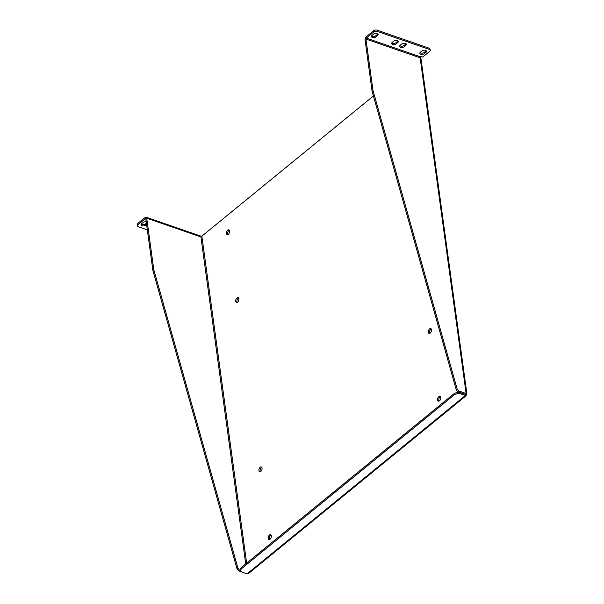 <?xml version="1.0" encoding="UTF-8"?>
<svg xmlns="http://www.w3.org/2000/svg" width="604" height="604" viewBox="0 0 604 604"><rect width="100%" height="100%" fill="white"/><g stroke="black" fill="none" stroke-linecap="round" stroke-linejoin="round"><path stroke-width="0.91" d="M373.423 95.983L201.864 236.156A0.74 0.415 -7.8 0 1 200.83 236.323L200.754 236.383M258.927 470.667A2.575 1.442 109.1 0 1 259.599 467.972A2.575 1.442 109.1 0 1 261.343 466.952A2.575 1.442 109.1 0 1 261.857 469.852A2.575 1.442 109.1 0 1 259.66 471.815A2.575 1.442 109.1 0 1 258.927 470.667M235.726 301.298A2.575 1.442 109.1 0 1 236.398 298.595A2.575 1.442 109.1 0 1 238.142 297.583A2.575 1.442 109.1 0 1 238.656 300.482A2.575 1.442 109.1 0 1 236.458 302.445A2.575 1.442 109.1 0 1 235.726 301.298M428.334 332.253A2.575 1.442 109.1 0 1 429.006 329.558A2.575 1.442 109.1 0 1 430.75 328.538A2.575 1.442 109.1 0 1 431.264 331.437A2.575 1.442 109.1 0 1 429.066 333.4A2.575 1.442 109.1 0 1 428.334 332.253M437.613 400.007A2.575 1.442 109.1 0 1 438.285 397.304A2.575 1.442 109.1 0 1 440.029 396.284A2.575 1.442 109.1 0 1 440.55 399.191A2.575 1.442 109.1 0 1 438.345 401.147A2.575 1.442 109.1 0 1 437.613 400.007M226.447 233.544A2.575 1.442 109.1 0 1 227.112 230.849A2.575 1.442 109.1 0 1 228.856 229.83A2.575 1.442 109.1 0 1 229.377 232.729A2.575 1.442 109.1 0 1 227.172 234.692A2.575 1.442 109.1 0 1 226.447 233.544M268.206 538.421A2.575 1.442 109.1 0 1 268.878 535.718A2.575 1.442 109.1 0 1 270.622 534.699A2.575 1.442 109.1 0 1 271.136 537.605A2.575 1.442 109.1 0 1 268.939 539.568A2.575 1.442 109.1 0 1 268.206 538.421M465.978 393.468L465.072 394.208L457.726 391.664L456.284 389.905L372.094 91.279L365.043 39.811A2.22 1.246 109.1 0 1 366.152 36.874L373.597 30.789L373.77 32.004L366.318 38.09A0.74 0.415 -70.9 0 0 365.948 39.071L373 90.54L457.19 389.165L458.632 390.924L465.978 393.468A1.133 0.695 -129.3 0 1 466.069 393.151L466.854 393.559L420.89 58.014A2.22 1.238 172.2 0 0 420.21 57.274M466.854 393.559L466.545 394.676L465.239 394.072M460.905 392.766A5.149 2.869 172.2 0 0 453.732 393.944L453.898 395.159A5.149 2.869 -7.8 0 1 461.071 393.989L460.905 392.766L465.072 394.208L465.239 395.431A1.133 0.627 -7.8 0 0 465.11 395.696L465.963 395.839L466.537 394.676L465.088 394.352M465.329 394.246L464.944 394.472M245.707 563.909L200.83 236.323M261.842 467.39A2.575 1.442 -70.9 0 0 260.09 471.067A2.575 1.442 -70.9 0 0 260.316 471.784M238.64 298.014A2.575 1.442 -70.9 0 0 236.889 301.698A2.575 1.442 -70.9 0 0 237.115 302.408M431.248 328.969A2.575 1.442 -70.9 0 0 429.497 332.653A2.575 1.442 -70.9 0 0 429.723 333.37M440.527 396.722A2.575 1.442 -70.9 0 0 438.776 400.407A2.575 1.442 -70.9 0 0 439.01 401.116M229.361 230.267A2.575 1.442 -70.9 0 0 227.602 233.952A2.575 1.442 -70.9 0 0 227.836 234.662M271.12 535.136A2.575 1.442 -70.9 0 0 269.369 538.821A2.575 1.442 -70.9 0 0 269.595 539.531M420.127 57.773L420.135 57.818A0.74 0.415 109.1 0 1 420.497 56.836L420.928 56.489L422.672 57.093L429.693 51.355A2.575 1.434 -7.8 0 0 430.222 50.313A2.575 1.434 -7.8 0 0 429.248 49.377L377.357 31.423L377.19 30.2L429.082 48.154A2.575 1.434 -7.8 0 1 430.056 49.09L430.222 50.313M453.898 395.159L241.872 568.394A5.149 2.869 -7.8 0 0 240.807 570.486A5.149 2.869 -7.8 0 0 242.763 572.358L246.93 573.8A1.133 0.627 -7.8 0 1 247.338 573.626L248.795 573.271L465.963 395.839M453.732 393.944L241.706 567.171A5.149 2.869 172.2 0 0 240.641 569.27L240.807 570.486M240.815 570.523L239.418 570.04L237.968 568.273L153.786 269.656L146.734 218.187L200.913 236.934A2.22 1.246 -70.9 0 0 200.279 235.938L146.1 217.191A2.22 1.246 109.1 0 1 146.734 218.187M241.879 571.943L238.512 570.78L237.062 569.013L152.88 270.396L145.828 218.927A0.74 0.415 -70.9 0 0 145.292 218.686L137.848 224.771L137.674 223.548L145.126 217.463A2.22 1.246 109.1 0 1 146.1 217.191M373 90.54L372.094 91.279M457.19 389.165L456.284 389.905M458.632 390.924L457.726 391.664M465.239 395.431L461.071 393.989M238.512 570.78L239.418 570.04M153.786 269.656L152.88 270.396M237.968 568.273L237.062 569.013M391.785 42.876A2.575 1.434 172.2 0 0 396.02 42.65L397.591 41.366A2.575 1.434 172.2 0 0 397.961 40.959M399.848 45.662A2.575 1.434 172.2 0 0 404.084 45.436L405.654 44.152A2.575 1.434 172.2 0 0 406.024 43.752M420.006 52.639A2.575 1.434 172.2 0 0 424.234 52.412L425.812 51.129A2.575 1.434 172.2 0 0 426.182 50.728M371.626 35.9A2.575 1.434 172.2 0 0 375.862 35.674L377.432 34.39A2.575 1.434 172.2 0 0 377.802 33.983M373.597 30.789A2.575 1.434 -7.8 0 1 377.19 30.2M373.77 32.004A2.575 1.434 -7.8 0 1 377.357 31.423M393.725 41.185L392.155 42.469A2.575 1.434 172.2 0 0 391.619 43.518A2.575 1.434 172.2 0 0 393.43 44.62A2.575 1.434 172.2 0 0 396.186 43.866L397.757 42.582A2.575 1.434 172.2 0 0 398.293 41.533A2.575 1.434 172.2 0 0 396.481 40.438A2.575 1.434 172.2 0 0 393.725 41.185M401.788 43.979L400.218 45.262A2.575 1.434 172.2 0 0 399.682 46.312A2.575 1.434 172.2 0 0 401.494 47.406A2.575 1.434 172.2 0 0 404.25 46.659L405.82 45.376A2.575 1.434 172.2 0 0 406.356 44.326A2.575 1.434 172.2 0 0 404.544 43.224A2.575 1.434 172.2 0 0 401.788 43.979M421.947 50.955L420.376 52.238A2.575 1.434 172.2 0 0 419.84 53.28A2.575 1.434 172.2 0 0 421.652 54.383A2.575 1.434 172.2 0 0 424.401 53.635L425.979 52.344A2.575 1.434 172.2 0 0 426.507 51.302A2.575 1.434 172.2 0 0 424.703 50.2A2.575 1.434 172.2 0 0 421.947 50.955M373.566 34.217L371.996 35.5A2.575 1.434 172.2 0 0 371.46 36.542A2.575 1.434 172.2 0 0 373.272 37.644A2.575 1.434 172.2 0 0 376.028 36.889L377.598 35.606A2.575 1.434 172.2 0 0 378.134 34.564A2.575 1.434 172.2 0 0 376.322 33.462A2.575 1.434 172.2 0 0 373.566 34.217M137.674 223.548A2.575 1.434 172.2 0 0 137.146 224.597L137.312 225.813A2.575 1.434 -7.8 0 1 137.848 224.771M146.41 223.148L145.421 223.956A2.575 1.434 -7.8 0 1 141.185 224.182M147.331 229.875L138.286 226.749A2.575 1.434 -7.8 0 1 137.312 225.813M146.576 224.371L145.587 225.171A2.575 1.434 -7.8 0 1 142.838 225.926A2.575 1.434 -7.8 0 1 141.026 224.824A2.575 1.434 -7.8 0 1 141.555 223.782L143.133 222.491A2.575 1.434 -7.8 0 1 146.221 221.781M201.864 236.156L246.651 563.132M365.948 39.071L420.135 57.818L466.069 393.151M465.11 395.696L247.338 573.626M241.872 568.394L241.706 567.171M366.318 38.09L420.497 56.836M145.813 218.867L145.292 218.686M397.757 42.582L397.591 41.366M396.186 43.866L396.02 42.65M405.82 45.376L405.654 44.152M404.25 46.659L404.084 45.436M425.979 52.344L425.812 51.129M424.401 53.635L424.234 52.412M377.598 35.606L377.432 34.39M376.028 36.889L375.862 35.674M429.082 48.154L429.248 49.377M145.421 223.956L145.587 225.171"/></g></svg>
